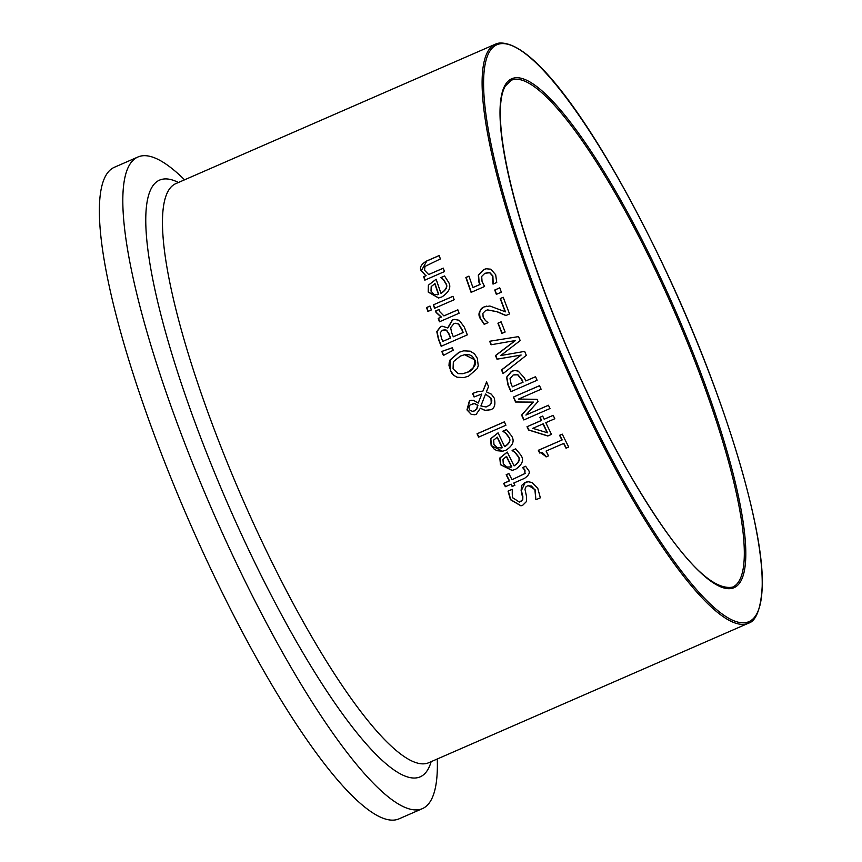 <?xml version="1.0" encoding="UTF-8"?>
<svg xmlns="http://www.w3.org/2000/svg" width="862" height="862" viewBox="0 0 862 862"><rect width="100%" height="100%" fill="white"/><g stroke="black" fill="none" stroke-linecap="round" stroke-linejoin="round"><path stroke-width="1.29" d="M472.926 287.531L479.908 284.492L478.884 282.089L478.313 275.086L483.657 269.537L486.093 268.782L490.79 269.181L495.682 274.741L496.738 282.488L493.021 284.104A315.966 65.059 -113.6 0 1 492.924 283.846L492.633 275.991L489.67 272.769L484.918 273.243L481.686 276.433L482.041 281.4L484.584 286.486L471.105 292.369A315.966 65.059 -113.6 0 1 465.868 277.478L468.939 276.131A315.966 65.059 66.4 0 0 472.926 287.531L480.156 284.449L479.132 282.046L478.561 275.043L483.916 269.483L486.2 268.761M471.331 292.272A314.792 64.822 -113.6 0 1 466.116 277.435L468.96 276.196M493.258 284.007A314.792 64.822 -113.6 0 1 493.183 283.792L492.881 275.948L489.918 272.726L487.052 272.586M514.054 465.836C519.086 462.28 520.346 459.069 517.836 456.192L514.959 452.496L512.2 450.589A315.966 65.059 -113.6 0 1 512.103 450.395L515.713 448.822L520.691 454.899C524.29 459.748 522.566 464.564 515.53 469.327L512.039 470.415L500.466 464.715L499.82 458.002L507.265 452.065A315.966 65.059 66.4 0 0 514.054 465.836L514.312 465.792C519.312 462.312 520.562 459.101 518.084 456.149L515.207 452.442L512.448 450.546A314.792 64.822 -113.6 0 1 512.351 450.352L515.756 448.865M512.168 470.393L500.725 464.672L500.068 457.959L507.287 452.119M510.336 467.258L511.791 466.892A314.792 64.822 -113.6 0 1 506.587 456.386L502.955 459.295L503.279 463.724L506.802 467.021L511.532 466.935A315.966 65.059 -113.6 0 1 506.339 456.44M535.841 499.464L534.893 489.853L531.391 485.985L527.436 485.888L525.928 486.879L524.969 489.314L526.466 496.156L526.477 501.522L522.674 505.294L520.928 505.832L510.466 499.701L508.052 491.114L512.2 489.304A315.966 65.059 66.4 0 0 512.34 489.562C512.093 495.499 512.427 498.365 513.353 498.15L519.398 502.093L521.812 500.844L522.781 498.495L521.122 490.586L521.542 485.522L524.99 482.461L528.341 481.772L531.789 482.44L537.769 488.28L540.345 497.816L535.981 499.723A315.966 65.059 -113.6 0 1 535.841 499.464L535.162 489.81L528.654 485.522M521.057 505.8L510.724 499.658L508.311 491.071L512.233 489.357M519.527 502.072L522.781 499.712L522.857 496.544L521.381 490.532L525.249 482.418L526.93 481.89M504.636 446.645C509.679 443.09 510.983 439.868 508.515 436.98L505.714 433.263L502.999 431.356A315.966 65.059 -113.6 0 1 502.902 431.162L506.511 429.588L511.381 435.676C514.851 440.687 513.073 445.514 506.048 450.147L502.568 451.235L491.146 445.503L490.597 438.769L498.074 432.832A315.966 65.059 66.4 0 0 504.636 446.645L504.884 446.602C509.83 443.316 511.123 440.094 508.763 436.937L505.962 433.22L503.246 431.312A314.792 64.822 -113.6 0 1 503.149 431.119L506.554 429.632M502.697 451.214L496.878 450.686L493.818 448.811L491.394 445.46L490.834 438.726L498.096 432.886M500.919 448.068L502.363 447.701A314.792 64.822 -113.6 0 1 497.342 437.163L493.689 440.073L493.948 444.512L497.406 447.82L502.115 447.744A315.966 65.059 -113.6 0 1 497.094 437.206M510.994 484.239L505.358 486.707A315.966 65.059 -113.6 0 1 503.645 483.366L509.28 480.899A315.966 65.059 -113.6 0 1 506.156 474.757L508.892 473.561A315.966 65.059 66.4 0 0 512.017 479.714L524.936 473.497L524.742 470.146L522.749 467.754A315.966 65.059 -113.6 0 1 522.652 467.56L525.615 466.256L528.05 469.725C530.453 472.085 529.311 474.94 524.602 478.302L513.73 483.054A315.966 65.059 66.4 0 0 514.883 485.295L512.157 486.491A315.966 65.059 -113.6 0 1 510.994 484.239L511.252 484.196A314.792 64.822 -113.6 0 0 512.384 486.394M505.585 486.61A314.792 64.822 -113.6 0 1 503.893 483.313L509.539 480.856A314.792 64.822 -113.6 0 1 506.414 474.703L508.914 473.615M522.652 467.56L525.658 466.31M524.936 473.497L525.001 470.102L523.008 467.7M512.017 479.714L525.195 473.443M478.819 437.045A314.792 64.822 -113.6 0 1 477.279 433.737L504.378 421.906M477.031 433.78L504.356 421.852A315.966 65.059 66.4 0 0 505.919 425.225L478.593 437.142A315.966 65.059 -113.6 0 1 477.031 433.78L477.279 433.737M480.403 408.211L476.18 414.342L474.843 414.762L471.18 414.331L466.967 409.913L469.413 400.776L473.432 400.259L478.194 403.093L481.783 394.009L474.068 396.973A315.966 65.059 -113.6 0 1 472.538 393.449L478.216 391.488L482.871 391.186L486.567 381.941A315.966 65.059 66.4 0 0 488.549 386.542L486.394 391.844L491.329 394.16L494.26 398.104C495.79 404.849 494.454 408.75 490.252 409.816L484.724 410.334L480.403 408.211L484.972 410.29L488.291 410.431M482.871 391.186L486.685 382.211M472.538 393.449L478.701 391.391M474.283 396.876A314.792 64.822 -113.6 0 1 472.785 393.406M481.783 394.009L478.194 403.093M471.18 414.331L467.204 409.87L469.661 400.733L471.298 400.227M474.962 414.741L471.428 414.288M480.899 405.948L486.082 406.993L490.025 404.924L491.243 403.007L490.974 398.373L485.522 394.085L480.899 405.948M486.082 406.993L490.413 404.731L491.836 400.841L491.211 398.33L485.522 394.085M476.514 409.181L477.688 405.334L474.38 403.567L469.865 405.097L468.906 407.36L469.23 409.073L470.081 410.355L472.43 411.314L474.445 410.915L476.751 409.138L477.925 405.291L474.628 403.524L472.99 403.631M473.464 411.228L476.751 409.138M463.918 377.588L457.399 377.244L455.136 376.177L453.207 374.636L450.298 370.143L450.32 359.917L459.112 352.289L463.551 350.856M462.916 373.699L467.29 372.341C474.843 367.611 477.268 363.344 474.542 359.54L472.236 356.265L469.553 354.842L464.715 354.702M474.294 359.583L464.596 354.724L460.373 356.06L453.347 361.717L453.056 368.85L458.228 373.634L462.829 373.709L467.042 372.384C472.699 370.897 475.113 366.63 474.294 359.583M457.162 377.287L453.423 375.11L451.494 372.901L448.983 365.553L449.188 362.665L450.072 359.96L458.875 352.332L463.648 350.834L470.232 351.168L474.477 353.84L477.322 358.29L478.238 365.714L477.332 368.516L468.594 376.101L463.853 377.599L457.399 377.244M447.69 327.959L452.302 320.05L454.328 319.425L459.263 320.276L464.338 327.129A315.966 65.059 66.4 0 0 467.323 334.865L441.161 346.287A315.966 65.059 -113.6 0 1 438.402 339.132L436.765 331.579L440.547 326.666L442.023 326.202L447.938 327.905L452.55 320.007L454.446 319.403M441.387 346.19A314.792 64.822 -113.6 0 1 438.639 339.089L437.012 331.525L440.794 326.612L442.141 326.181M453.293 336.794L462.959 332.581A315.966 65.059 -113.6 0 1 461.838 329.672L458.401 324.015L455.276 323.282L453.854 323.735L450.61 327.7L451.731 332.732A315.966 65.059 66.4 0 0 453.293 336.794L463.206 332.538A314.792 64.822 -113.6 0 1 462.086 329.629L458.649 323.972L455.405 323.261M442.734 341.406L450.395 338.066A315.966 65.059 -113.6 0 1 448.822 333.993L446.387 330.232L442.443 330.2L440.223 332.764L441.419 337.969A315.966 65.059 66.4 0 0 442.734 341.406L450.632 338.023A314.792 64.822 -113.6 0 1 449.07 333.95L446.624 330.189L444.081 329.693M443.607 355.338A314.792 64.822 -113.6 0 1 442.055 351.384L452.302 347.806M452.291 347.774A315.966 65.059 66.4 0 0 453.261 350.22L443.391 355.446A315.966 65.059 -113.6 0 1 441.807 351.427L452.291 347.774M452.959 296.302A315.966 65.059 66.4 0 0 454.177 299.728L434.545 308.294A315.966 65.059 -113.6 0 1 433.327 304.868L452.959 296.302M433.327 304.868L452.981 296.356M434.782 308.197A314.792 64.822 -113.6 0 1 433.575 304.825M439.695 321.698A314.792 64.822 -113.6 0 1 438.456 318.337L441.387 317.054L436.28 312.356L435.881 310.934L439.092 309.533M443.908 315.891L457.841 309.814A315.966 65.059 66.4 0 0 459.101 313.229L439.469 321.795A315.966 65.059 -113.6 0 1 438.208 318.38L441.128 317.097L436.032 312.41L435.633 310.977L439.07 309.48A315.966 65.059 66.4 0 0 439.135 309.652L439.652 311.559L443.908 315.891L457.862 309.867M428.382 285.193L436.14 279.202A315.966 65.059 66.4 0 0 440.978 293.328C446.193 289.664 447.766 286.399 445.686 283.523L443.391 279.708L440.999 277.736A315.966 65.059 -113.6 0 1 440.935 277.542L444.533 275.969L448.552 282.219C451.451 287.078 449.253 291.97 441.958 296.905L438.532 297.993L428.209 292.056L428.382 285.193L436.161 279.256M438.661 297.961L428.468 292.013L428.64 285.15M440.978 293.328L441.236 293.285C446.397 289.74 447.971 286.475 445.945 283.469L443.65 279.665L441.258 277.693A314.792 64.822 -113.6 0 1 441.193 277.499L444.577 276.012M431.205 286.55L431 291.065L433.952 294.47L438.704 294.384A314.792 64.822 -113.6 0 1 435.008 283.609L431.205 286.55M437.282 294.75L438.704 294.384M438.456 294.427A315.966 65.059 -113.6 0 1 434.75 283.652M428.155 311.344A314.792 64.822 -113.6 0 1 426.787 307.508L429.998 306.107M426.539 307.551L429.976 306.053A315.966 65.059 66.4 0 0 431.366 309.943L427.929 311.441A315.966 65.059 -113.6 0 1 426.539 307.551L426.787 307.508M428.651 274.536L443.316 268.136A315.966 65.059 66.4 0 0 444.458 271.584L424.826 280.15A315.966 65.059 -113.6 0 1 423.684 276.702L425.871 275.743L421.119 270.733C419.406 267.468 421.206 264.246 426.507 261.067L439.254 255.508A315.966 65.059 66.4 0 0 440.342 258.956L424.977 266.423L424.546 270.269L428.651 274.536L443.337 268.19M425.871 275.743L421.378 270.679L426.776 261.014L439.264 255.561M423.684 276.702L426.13 275.7M425.063 280.042A314.792 64.822 -113.6 0 1 423.953 276.648M539.935 452.949A314.792 64.822 -113.6 0 1 538.588 450.233L562.164 439.943A314.792 64.822 -113.6 0 1 559.837 435.245L562.283 434.179M546.314 456.806L540.776 452.755M566.248 448.111A314.792 64.822 -113.6 0 1 563.856 443.359L546.077 451.063A315.966 65.059 66.4 0 0 548.491 455.869L546.088 456.914C543.319 452.636 541.185 451.343 539.698 453.024A315.966 65.059 -113.6 0 1 538.33 450.276L538.588 450.233M540.905 452.733L539.698 453.024M538.33 450.276L562.164 439.943M561.905 439.997A315.966 65.059 -113.6 0 1 559.578 435.288L559.837 435.245M559.578 435.288L562.25 434.125A315.966 65.059 66.4 0 0 568.694 447.044L566.022 448.208A315.966 65.059 -113.6 0 1 563.608 443.402M544.181 419.234L553.178 415.312A315.966 65.059 66.4 0 0 554.805 418.738L545.818 422.66A315.966 65.059 66.4 0 0 551.475 434.394L547.79 436L528.568 429.998A315.966 65.059 -113.6 0 1 527.016 426.722L541.368 420.462A315.966 65.059 -113.6 0 1 539.871 417.294L542.683 416.066A315.966 65.059 66.4 0 0 544.181 419.234L553.199 415.365M547.295 432.821A315.966 65.059 -113.6 0 1 542.995 423.888L543.243 423.845A314.792 64.822 -113.6 0 0 547.542 432.778L532.781 428.349L542.995 423.888M539.871 417.294L542.715 416.12M541.368 420.462L541.616 420.419A314.792 64.822 -113.6 0 1 540.118 417.251M527.016 426.722L541.616 420.419M528.568 429.998L528.815 429.955A314.792 64.822 -113.6 0 1 527.264 426.679M547.952 435.924L528.815 429.955M511.166 391.574A314.792 64.822 -113.6 0 1 508.224 384.915L506.813 377.19L511.694 371.274L513.677 370.649M525.788 380.961L535.539 376.705A315.966 65.059 66.4 0 0 537.101 380.261L510.94 391.671A315.966 65.059 -113.6 0 1 507.987 384.958L506.576 377.233L511.457 371.317L514.937 370.531L518.267 371.123L524.462 377.944A315.966 65.059 66.4 0 0 525.788 380.961L535.561 376.759M512.384 386.812L522.814 382.254A315.966 65.059 -113.6 0 1 521.747 379.83L517.696 374.808L513.159 374.981L510.013 378.655L511.091 383.859A315.966 65.059 66.4 0 0 512.384 386.812L523.062 382.211A314.792 64.822 -113.6 0 1 521.995 379.786L517.933 374.765L514.905 374.453M525.906 415.075L548.447 405.237A315.966 65.059 66.4 0 0 549.988 408.545L523.827 419.956A315.966 65.059 -113.6 0 1 521.575 415.118L533.072 402.112L515.573 402.026A315.966 65.059 -113.6 0 1 513.353 397.091L539.515 385.67A315.966 65.059 66.4 0 0 541.11 389.225L518.579 399.052L537.069 399.332A315.966 65.059 66.4 0 0 538.05 401.498L525.906 415.075L548.469 405.291M513.353 397.091L539.537 385.723M515.573 402.026L515.821 401.983A314.792 64.822 -113.6 0 1 513.601 397.048M533.072 402.112L515.821 401.983M521.575 415.118L533.319 402.069M524.042 419.859A314.792 64.822 -113.6 0 1 521.822 415.075M503.268 373.451A314.792 64.822 -113.6 0 1 501.749 369.884L521.165 355.036L497.234 359.142A314.792 64.822 -113.6 0 1 495.725 355.51L515.454 340.533L491.329 344.725A314.792 64.822 -113.6 0 1 489.918 341.212M501.512 369.927L520.917 355.079L496.997 359.185A315.966 65.059 -113.6 0 1 495.488 355.553L515.207 340.576L491.081 344.768A315.966 65.059 -113.6 0 1 489.67 341.255L518.558 336.6A315.966 65.059 66.4 0 0 520.195 340.609L500.736 355.543L524.667 351.384A315.966 65.059 66.4 0 0 526.326 355.338L503.074 373.602A315.966 65.059 -113.6 0 1 501.512 369.927L501.749 369.884M501.102 321.817A315.966 65.059 66.4 0 0 505.132 332.021L501.943 333.411A315.966 65.059 -113.6 0 1 497.924 323.207L501.102 321.817M497.924 323.207L501.124 321.871M502.169 333.314A314.792 64.822 -113.6 0 1 498.161 323.164M505.229 311.861A315.966 65.059 -113.6 0 1 500.197 298.586L503.225 297.271A315.966 65.059 66.4 0 0 509.561 313.93L505.854 315.546L497.051 311.775L487.569 309.932L485.694 310.503L482.914 313.272L483.108 317.044L485.403 320.513L487.86 322.507A315.966 65.059 66.4 0 0 487.935 322.711L484.196 324.338L479.972 318.1C477.807 313.994 479.197 310.266 484.121 306.904L489.885 306.021L505.466 311.818A314.792 64.822 -113.6 0 1 500.445 298.543L503.246 297.325M484.444 324.295L480.22 318.056C478.83 311.839 480.209 308.111 484.369 306.861L486.761 306.085M506.102 315.503L497.299 311.732L487.687 309.911M499.755 287.833A315.966 65.059 66.4 0 0 501.339 292.175L496.34 294.362A315.966 65.059 -113.6 0 1 494.745 290.02L499.755 287.833M494.745 290.02L499.766 287.886M496.566 294.265A314.792 64.822 -113.6 0 1 494.993 289.966M184.554 179.813A355.51 73.205 66.4 0 0 141.4 155.947A355.51 73.205 66.4 0 0 137.974 156.981L114.538 167.206A355.51 73.205 66.4 0 0 189.618 522.329A355.51 73.205 66.4 0 0 398.901 818.9L422.337 808.675A355.51 73.205 66.4 0 0 437.282 759.002M137.974 156.981A355.51 73.205 66.4 0 0 213.065 512.103A355.51 73.205 66.4 0 0 422.337 808.675M428.608 762.784L428.662 762.751A315.966 65.059 -113.6 0 1 242.675 499.184A315.966 65.059 -113.6 0 1 175.945 183.574L495.575 44.102A315.966 65.059 66.4 0 0 562.315 359.713A315.966 65.059 66.4 0 0 748.302 623.28C749.11 622.72 760.887 622.364 762.32 583.402C763.021 524.333 724.662 397.91 670.787 281.314C609.078 148.102 537.629 39.63 498.872 43.1L495.575 44.102A315.966 65.059 66.4 0 1 498.624 43.175M514.011 79.433A276.53 56.935 -113.6 0 1 676.799 317.087A276.53 56.935 -113.6 0 1 732.528 587.141C710.363 591.127 676.239 553.781 630.154 475.124C592.388 408.868 560.246 337.764 533.75 261.811C516.37 210.931 505.682 168.672 501.684 135.032C499.044 111.101 500.251 94.766 505.304 86.038L511.349 80.241A276.53 56.935 -113.6 0 1 514.011 79.433M514.603 77.903A277.693 57.183 66.4 0 0 627.17 469.973A277.693 57.183 66.4 0 0 727.183 451.828A277.693 57.183 66.4 0 0 514.603 77.903M500.122 43.79A314.792 64.822 -113.6 0 1 741.104 467.667A314.792 64.822 -113.6 0 1 627.73 488.237A314.792 64.822 -113.6 0 1 500.122 43.79M178.423 182.485A325.631 67.053 66.4 0 0 162.821 179.156A325.631 67.053 66.4 0 0 241.479 534.418A325.631 67.053 66.4 0 0 431.14 761.674M428.662 762.751L748.302 623.28"/></g></svg>
